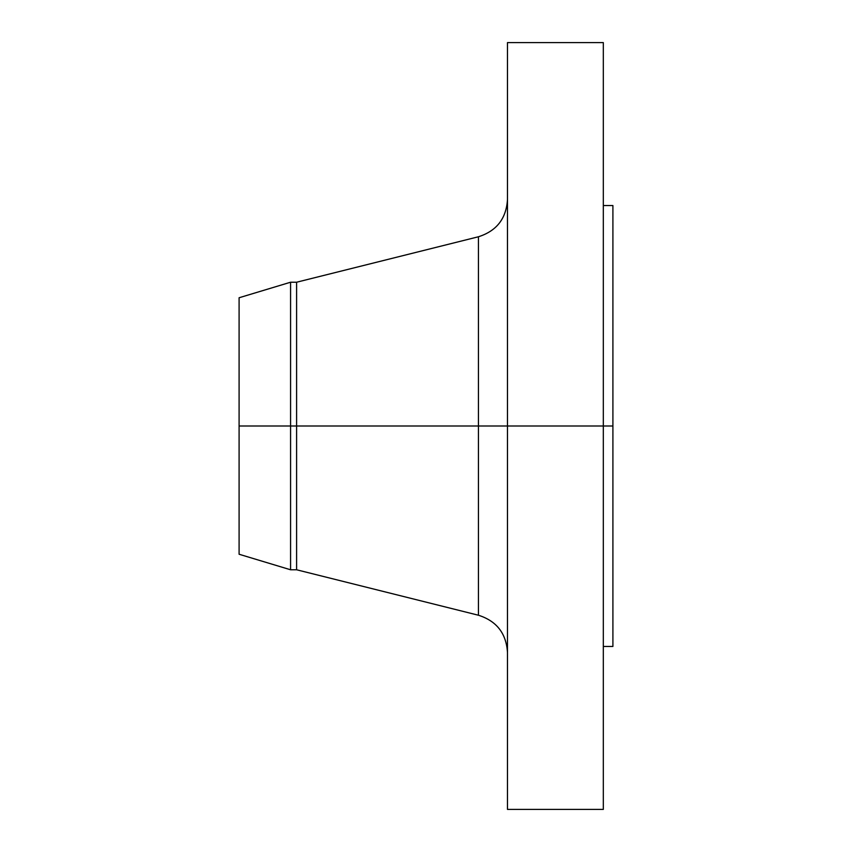 <?xml version="1.0" encoding="UTF-8"?>
<svg xmlns="http://www.w3.org/2000/svg" width="852" height="852" viewBox="0 0 852 852"><rect width="100%" height="100%" fill="white"/><g stroke="black" fill="none" stroke-linecap="round" stroke-linejoin="round"><path stroke-width="1.28" d="M603.322 42.6L603.322 426L603.322 42.6L507.472 42.6L507.472 426L612.907 426L612.907 646.455L612.907 426L603.322 426L603.322 809.4L603.322 426L478.43 426L478.43 236.771L478.43 426L239.093 426L239.093 554.247L239.093 426L290.575 426L290.575 569.775L290.575 426L296.602 426L296.602 569.775L296.602 426L478.43 426L478.43 236.771C496.599 230.999 506.28 218.602 507.472 199.57M239.093 554.247L290.575 569.775L296.602 569.775L478.43 615.229L478.43 426L478.43 615.229L478.43 426L507.472 426L507.472 809.4L507.472 42.6M612.907 205.545L612.907 426L612.907 205.545L603.322 205.545M478.43 236.771L296.602 282.225L296.602 426L296.602 282.225L290.575 282.225L290.575 426L290.575 282.225L239.093 297.753L239.093 426L239.093 297.753M603.322 809.4L507.472 809.4M612.907 646.455L603.322 646.455M478.43 615.229C496.599 621.001 506.28 633.398 507.472 652.43"/></g></svg>
